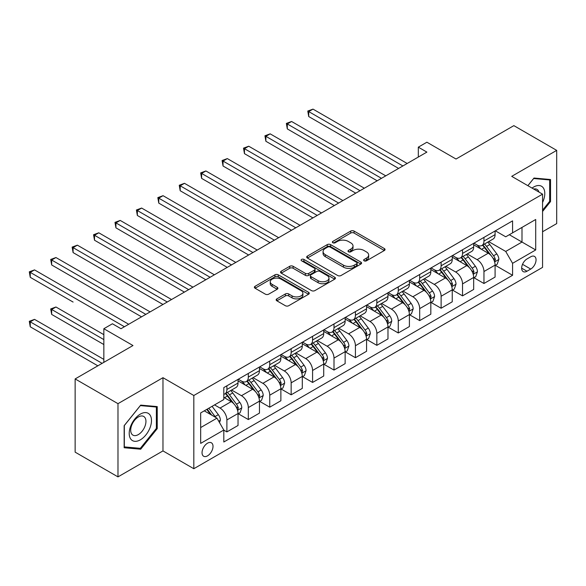<?xml version="1.0" encoding="UTF-8"?>
<svg xmlns="http://www.w3.org/2000/svg" width="586" height="586" viewBox="0 0 586 586"><rect width="100%" height="100%" fill="white"/><g stroke="black" fill="none" stroke-linecap="round" stroke-linejoin="round"><path stroke-width="0.88" d="M364.126 260.821A1.663 0.96 0 0 0 366.477 260.821L384.35 250.508A2.381 1.377 0 0 0 385.046 249.533A2.381 1.377 0 0 0 384.35 248.559L354.076 231.082A2.381 1.377 0 0 0 350.714 231.082L332.841 241.403A1.663 0.96 0 0 0 332.35 242.077A1.663 0.96 0 0 0 332.841 242.758A1.663 0.96 0 0 0 335.192 242.758L337.507 241.425A7.611 4.395 0 0 1 348.274 241.425L350.794 242.882A7.611 4.395 0 0 1 353.021 245.988A7.611 4.395 0 0 1 350.794 249.094L348.48 250.434A1.663 0.96 0 0 0 347.996 251.108A1.663 0.96 0 0 0 348.48 251.79A1.663 0.96 0 0 0 350.838 251.79L353.146 250.456A7.611 4.395 0 0 1 363.913 250.456L366.44 251.914A7.611 4.395 0 0 1 368.667 255.02A7.611 4.395 0 0 1 366.44 258.126L364.126 259.466A1.663 0.96 0 0 0 363.635 260.14A1.663 0.96 0 0 0 364.126 260.821L364.126 259.466M207.525 455.857A7.757 4.476 120 0 0 212.593 449.023A7.757 4.476 120 0 0 211.407 442.811A7.757 4.476 120 0 0 207.525 443.192A7.757 4.476 120 0 0 202.463 450.026A7.757 4.476 120 0 0 203.65 456.245A7.757 4.476 120 0 0 207.525 455.857M276.863 298.867A2.381 1.377 0 0 0 276.167 299.842A2.381 1.377 0 0 0 276.863 300.808L285.36 305.716A2.381 1.377 0 0 0 288.722 305.716L308.573 294.253A2.381 1.377 0 0 0 309.269 293.286A2.381 1.377 0 0 0 308.573 292.311L278.291 274.834A2.381 1.377 0 0 0 274.929 274.834L255.078 286.29A2.381 1.377 0 0 0 254.383 287.265A2.381 1.377 0 0 0 255.078 288.231L265.341 294.157A2.381 1.377 0 0 0 268.703 294.157L277.2 289.257A2.381 1.377 0 0 0 277.896 288.283A2.381 1.377 0 0 0 277.2 287.308L272.109 284.371A6.365 3.677 0 0 1 270.249 281.778A6.365 3.677 0 0 1 274.175 278.379A6.365 3.677 0 0 1 281.112 279.178L301.043 290.685A6.365 3.677 0 0 1 302.911 293.286A6.365 3.677 0 0 1 298.977 296.677A6.365 3.677 0 0 1 292.048 295.879L288.722 293.967A2.381 1.377 0 0 0 285.36 293.967L276.863 298.867L276.863 300.808M542.563 231.756L556.7 223.596L556.7 150.375L513.856 125.638L456.018 159.033L426.886 142.215L418.316 147.159L426.886 152.104L120.987 328.717L112.417 323.772L103.847 328.717L103.847 362.36M117.984 403.666L117.984 476.879L162.974 450.912L162.974 377.692L117.984 403.666L75.14 378.93L132.978 345.535L103.847 328.717M162.974 377.692L193.82 395.506L542.563 194.156L542.563 267.377L193.82 468.719L193.82 395.506M556.7 150.375L511.717 176.349L542.563 194.156M337.675 275.515A2.381 1.377 0 0 0 341.037 275.515L360.888 264.052A2.381 1.377 0 0 0 361.584 263.077A2.381 1.377 0 0 0 360.888 262.11L330.607 244.626A2.381 1.377 0 0 0 327.244 244.626L307.394 256.089A2.381 1.377 0 0 0 306.698 257.056A2.381 1.377 0 0 0 307.394 258.03L337.675 275.515M302.259 261.18A1.663 0.96 0 0 1 303.944 261.415L334.701 279.17L314.88 290.612A2.381 1.377 0 0 1 311.518 290.612L281.236 273.135L281.236 271.193A2.381 1.377 0 0 0 280.54 272.16A2.381 1.377 0 0 0 281.236 273.135M281.236 271.193L289.733 266.286A2.381 1.377 0 0 1 293.095 266.286L305.379 273.376A2.381 1.377 0 0 0 308.741 273.376L314.374 270.124A2.381 1.377 0 0 0 315.07 269.15A2.381 1.377 0 0 0 314.374 268.183L301.592 260.799A1.663 0.96 0 0 1 301.101 260.118A1.663 0.96 0 0 1 302.134 259.232A1.663 0.96 0 0 1 303.944 259.437L334.731 277.215A2.381 1.377 0 0 1 335.426 278.182A2.381 1.377 0 0 1 334.731 279.156L334.731 277.215M117.984 476.879L75.14 452.15L75.14 378.93M530.74 256.785L526.968 258.968A7.515 4.336 120 0 0 522.06 265.583A7.515 4.336 120 0 0 523.21 271.604A7.515 4.336 120 0 0 526.968 271.23L530.74 269.055A7.515 4.336 120 0 0 535.648 262.433A7.515 4.336 120 0 0 534.491 256.419A7.515 4.336 120 0 0 530.74 256.785M495.346 230.818L505.718 236.803L512.574 232.847L512.574 220.871L223.808 387.588L223.808 399.557L200.676 412.918L200.676 443.39L223.808 430.036L223.808 442.005L512.574 275.288L512.574 263.319L505.718 251.445L488.68 241.608M512.574 232.847L535.707 219.486L535.707 249.958L512.574 263.319M162.974 450.912L193.82 468.719M418.316 147.159L418.316 157.055M509.315 234.722L521.994 242.047L521.994 227.405L535.707 219.486M505.718 251.445L521.994 242.047L535.707 249.958M200.676 427.56L216.952 418.162L204.272 410.837M223.808 430.131L226.892 431.911L226.892 419.942A9.691 5.596 -120 0 0 220.036 408.068L214.557 404.904M226.892 431.911L238.033 425.48L238.033 413.511A9.691 5.596 -120 0 0 231.177 401.637L223.808 397.381M238.29 413.76L248.318 419.547L248.318 407.578A9.691 5.596 -120 0 0 241.461 395.704L231.617 390.02M248.318 419.547L259.452 413.115L259.452 401.146A9.691 5.596 -120 0 0 252.595 389.272L238.033 380.863M259.708 401.388L269.736 407.182L269.736 395.206A9.691 5.596 -120 0 0 262.88 383.332L253.042 377.648M269.736 407.182L280.877 400.751L280.877 388.774A9.691 5.596 -120 0 0 274.021 376.901L259.452 368.491M281.134 389.023L291.154 394.81L291.154 382.841A9.691 5.596 -120 0 0 284.305 370.967L274.46 365.283M291.154 394.81L302.295 388.379L302.295 376.41A9.691 5.596 -120 0 0 295.439 364.536L280.877 356.127M302.552 376.652L312.58 382.446L312.58 370.469A9.691 5.596 -120 0 0 305.724 358.595L295.879 352.919M312.58 382.446L323.721 376.014L323.721 364.038A9.691 5.596 -120 0 0 316.865 352.164L302.295 343.755M323.977 364.287L333.998 370.074L333.998 358.105A9.691 5.596 -120 0 0 327.149 346.231L317.304 340.547M333.998 370.074L345.139 363.642L345.139 351.673A9.691 5.596 -120 0 0 338.283 339.799L323.721 331.39M345.396 351.922L355.424 357.709L355.424 345.733A9.691 5.596 -120 0 0 348.567 333.866L338.723 328.182M355.424 357.709L366.565 351.278L366.565 339.301A9.691 5.596 -120 0 0 359.709 327.435L345.139 319.018M366.821 339.55L376.842 345.337L376.842 333.368A9.691 5.596 -120 0 0 369.986 321.494L360.148 315.81M376.842 345.337L387.983 338.906L387.983 326.937A9.691 5.596 -120 0 0 381.127 315.063L366.565 306.654M388.24 327.186L398.268 332.973L398.268 321.003A9.691 5.596 -120 0 0 391.411 309.13L381.567 303.445M398.268 332.973L409.402 326.541L409.402 314.572A9.691 5.596 -120 0 0 402.553 302.698L387.983 294.289M409.665 314.814L419.686 320.608L419.686 308.632A9.691 5.596 -120 0 0 412.83 296.758L402.992 291.081M419.686 320.608L430.827 314.177L430.827 302.2A9.691 5.596 -120 0 0 423.971 290.326L409.402 281.917M431.084 302.449L441.112 308.236L441.112 296.267A9.691 5.596 -120 0 0 434.255 284.393L424.411 278.709M441.112 308.236L452.245 301.805L452.245 289.836A9.691 5.596 -120 0 0 445.397 277.962L430.827 269.553M452.502 290.085L462.53 295.871L462.53 283.895A9.691 5.596 -120 0 0 455.674 272.021L445.836 266.344M462.53 295.871L473.671 289.44L473.671 277.464A9.691 5.596 -120 0 0 466.815 265.59L452.245 257.181M473.928 277.713L483.955 283.499L483.955 271.53A9.691 5.596 -120 0 0 477.099 259.657L467.254 253.972M483.955 283.499L495.089 277.068L495.089 265.099A9.691 5.596 -120 0 0 488.233 253.225L473.671 244.816M473.928 243.183L477.099 245.014A9.691 5.596 -120 0 0 481.941 245.49A9.691 5.596 -120 0 0 483.955 241.058L483.955 237.396M452.502 255.547L455.674 257.379A9.691 5.596 -120 0 0 460.523 257.862A9.691 5.596 -120 0 0 462.53 253.423L462.53 249.761M431.084 267.919L434.255 269.75A9.691 5.596 -120 0 0 439.104 270.227A9.691 5.596 -120 0 0 441.112 265.788L441.112 262.132M409.665 280.284L412.83 282.115A9.691 5.596 -120 0 0 417.679 282.599A9.691 5.596 -120 0 0 419.686 278.16L419.686 274.497M388.24 292.656L391.411 294.487A9.691 5.596 -120 0 0 396.261 294.963A9.691 5.596 -120 0 0 398.268 290.524L398.268 286.862M366.821 305.02L369.986 306.852A9.691 5.596 -120 0 0 374.835 307.335A9.691 5.596 -120 0 0 376.842 302.896L376.842 299.234M345.396 317.392L348.567 319.216A9.691 5.596 -120 0 0 353.417 319.7A9.691 5.596 -120 0 0 355.424 315.261L355.424 311.598M323.977 329.757L327.149 331.588A9.691 5.596 -120 0 0 331.991 332.064A9.691 5.596 -120 0 0 333.998 327.633L333.998 323.97M302.552 342.121L305.724 343.953A9.691 5.596 -120 0 0 310.573 344.436A9.691 5.596 -120 0 0 312.58 339.997L312.58 336.335M281.134 354.493L284.305 356.325A9.691 5.596 -120 0 0 289.147 356.801A9.691 5.596 -120 0 0 291.154 352.362L291.154 348.707M259.708 366.858L262.88 368.689A9.691 5.596 -120 0 0 267.729 369.173A9.691 5.596 -120 0 0 269.736 364.734L269.736 361.071M238.29 379.23L241.461 381.061A9.691 5.596 -120 0 0 246.303 381.537A9.691 5.596 -120 0 0 248.318 377.098L248.318 373.436M495.346 265.348L512.574 275.288M481.941 245.49L493.082 239.059A9.691 5.596 -120 0 0 495.089 234.627L495.089 230.965M460.523 257.862L471.664 251.431A9.691 5.596 -120 0 0 473.671 246.992L473.671 243.329M439.104 270.227L450.238 263.795A9.691 5.596 -120 0 0 452.245 259.356L452.245 255.701M417.679 282.599L428.82 276.167A9.691 5.596 -120 0 0 430.827 271.728L430.827 268.066M396.261 294.963L407.395 288.532A9.691 5.596 -120 0 0 409.402 284.093L409.402 280.438M374.835 307.335L385.976 300.904A9.691 5.596 -120 0 0 387.983 296.465L387.983 292.802M353.417 319.7L364.551 313.268A9.691 5.596 -120 0 0 366.565 308.829L366.565 305.167M331.991 332.064L343.132 325.633A9.691 5.596 -120 0 0 345.139 321.201L345.139 317.539M310.573 344.436L321.714 338.005A9.691 5.596 -120 0 0 323.721 333.566L323.721 329.903M289.147 356.801L300.288 350.369A9.691 5.596 -120 0 0 302.295 345.93L302.295 342.275M267.729 369.173L278.87 362.741A9.691 5.596 -120 0 0 280.877 358.302L280.877 354.64M246.303 381.537L257.444 375.106A9.691 5.596 -120 0 0 259.452 370.667L259.452 367.004M223.808 394.297A9.691 5.596 -120 0 0 224.885 393.902L236.026 387.471A9.691 5.596 -120 0 0 238.033 383.039L238.033 379.376M224.885 393.902A9.691 5.596 -120 0 0 226.892 389.47L226.892 385.808M216.952 418.162L223.808 430.036M542.563 211.487L550.532 201.569L550.532 179.521L533.993 178.041L527.861 185.674M124.151 447.741L140.691 449.213L157.231 428.644L157.231 406.589L140.691 405.116L124.151 425.685L124.151 447.741M549.675 201.079L550.532 201.569M156.374 428.146L157.231 428.644M138.948 448.202L140.691 449.213M364.792 261.056L366.44 260.103A7.611 4.395 0 0 0 368.667 256.998L368.667 255.02M353.021 245.988L353.021 247.966A7.611 4.395 0 0 1 350.794 251.072L349.146 252.024M384.321 250.522L354.076 233.06A2.381 1.377 0 0 0 350.714 233.06L333.5 242.992M360.859 264.074L330.607 246.611A2.381 1.377 0 0 0 327.244 246.611L307.423 258.052M356.684 263.759A1.663 0.96 0 0 0 357.167 263.077A1.663 0.96 0 0 0 356.684 262.403L330.101 247.058A1.663 0.96 0 0 0 327.75 247.058L325.311 248.464A7.611 4.395 0 0 0 323.076 251.57A7.611 4.395 0 0 0 325.311 254.683L343.477 265.172A7.611 4.395 0 0 0 354.244 265.172L356.684 263.759L356.684 265.736A1.663 0.96 0 0 0 357.167 265.062L357.167 263.077M323.076 251.57L323.076 253.548A7.611 4.395 0 0 0 325.311 256.661L325.311 254.683M356.684 265.736L354.244 267.15A7.611 4.395 0 0 1 343.477 267.15L325.311 256.661M281.273 273.149L289.733 268.263L289.733 266.286M315.07 269.15L315.07 271.128A2.381 1.377 0 0 1 314.374 272.102L308.741 275.354A2.381 1.377 0 0 1 305.379 275.354L293.095 268.263A2.381 1.377 0 0 0 289.733 268.263M318.117 280.731A6.365 3.677 0 0 0 325.054 281.529A6.365 3.677 0 0 0 328.98 278.138A6.365 3.677 0 0 0 327.12 275.537L320.095 271.479A2.381 1.377 0 0 0 316.733 271.479L311.093 274.731A2.381 1.377 0 0 0 310.397 275.706A2.381 1.377 0 0 0 311.093 276.68L318.117 280.731L318.117 282.708A6.365 3.677 0 0 0 325.054 283.507A6.365 3.677 0 0 0 328.98 280.115L328.98 278.138M310.397 275.706L310.397 277.683A2.381 1.377 0 0 0 311.093 278.658L311.093 276.68M318.117 282.708L311.093 278.658M302.911 293.286L302.911 295.263A6.365 3.677 0 0 1 298.977 298.655A6.365 3.677 0 0 1 292.048 297.864L288.722 295.945A2.381 1.377 0 0 0 285.36 295.945L276.892 300.83M270.249 281.778L270.249 283.756A6.365 3.677 0 0 0 272.109 286.356L272.109 284.371M277.171 289.272L272.109 286.356M308.544 294.275L278.291 276.812A2.381 1.377 0 0 0 274.929 276.812L255.115 288.253M495.089 265.495L497.148 264.308L498.862 259.356A6.424 3.706 -120 0 0 496.811 253.892L489.808 244.545A18.54 10.702 -120 0 0 487.786 242.121M480.82 248.947A18.54 10.702 -120 0 0 477.026 244.97M494.503 261.561L495.397 259.635A6.424 3.706 -120 0 0 493.558 255.774L486.556 246.42A18.54 10.702 -120 0 0 484.527 244.003M482.805 244.999A15.39 8.885 60 0 1 485.333 247.871L491.258 255.782M308.727 166.006L355.768 193.168L265.883 141.27L265.883 136.326L270.168 133.85L364.331 188.223M482.476 245.19A18.54 10.702 60 0 1 484.497 247.614L489.149 253.826M402.89 165.963L308.727 111.589L313.005 109.121L407.175 163.487M398.612 168.431L308.727 116.541L308.727 111.589L307.782 111.047L313.005 109.121M308.727 116.541L307.782 111.047M473.671 277.859L475.729 276.673L477.436 271.728A6.424 3.706 -120 0 0 475.393 266.256L468.39 256.91A18.54 10.702 -120 0 0 466.368 254.485M459.402 261.312A18.54 10.702 -120 0 0 455.608 257.342M473.085 273.926L473.971 271.999A6.424 3.706 -120 0 0 472.133 268.139L465.13 258.792A18.54 10.702 -120 0 0 463.108 256.368M461.38 257.364A15.39 8.885 60 0 1 463.907 260.235L469.833 268.146M287.301 178.378L334.342 205.532L244.457 153.642L244.457 148.69L248.742 146.222L342.913 200.588M461.05 257.554A18.54 10.702 60 0 1 463.072 259.979L467.731 266.19M452.245 290.231L454.304 289.045L456.018 284.093A6.424 3.706 -120 0 0 453.967 278.628L446.964 269.282A18.54 10.702 -120 0 0 444.942 266.857M437.976 273.677A18.54 10.702 -120 0 0 434.182 269.707M451.66 286.298L452.553 284.371A6.424 3.706 -120 0 0 450.715 280.504L443.712 271.157A18.54 10.702 -120 0 0 441.69 268.74M439.961 269.728A15.39 8.885 60 0 1 442.489 272.607L448.415 280.511M265.883 190.743L312.924 217.904L223.039 166.006L223.039 161.062L227.324 158.586L321.494 212.952M439.632 269.926A18.54 10.702 60 0 1 441.654 272.344L446.312 278.562M430.827 302.596L432.886 301.409L434.6 296.465A6.424 3.706 -120 0 0 432.549 290.993L425.546 281.646A18.54 10.702 -120 0 0 423.524 279.222M416.558 286.049A18.54 10.702 -120 0 0 412.764 282.078M430.241 298.662L431.128 296.736A6.424 3.706 -120 0 0 429.289 292.875L422.286 283.529A18.54 10.702 -120 0 0 420.265 281.104M418.543 282.1A15.39 8.885 60 0 1 421.063 284.972L426.989 292.883M244.457 203.115L291.498 230.269L201.613 178.378L201.613 173.427L205.898 170.958L300.069 225.324M418.206 282.291A18.54 10.702 60 0 1 420.235 284.715L424.887 290.927M381.471 178.327L287.301 123.961L291.586 121.485L385.756 175.851M377.186 180.803L287.301 128.905L287.301 123.961L286.356 123.412L291.586 121.485M287.301 128.905L286.356 123.412M360.053 190.692L264.938 135.784L270.168 133.85M265.883 141.27L264.938 135.784M338.627 203.064L243.52 148.148L248.742 146.222M244.457 153.642L243.52 148.148M409.402 314.968L411.46 313.781L413.174 308.829A6.424 3.706 -120 0 0 411.123 303.365L404.12 294.011A18.54 10.702 -120 0 0 402.099 291.594M395.132 298.413A18.54 10.702 -120 0 0 391.338 294.443M408.823 311.034L409.709 309.108A6.424 3.706 -120 0 0 407.871 305.24L400.868 295.893A18.54 10.702 -120 0 0 398.846 293.469M397.118 294.465A15.39 8.885 60 0 1 399.645 297.336L405.571 305.247M223.039 215.48L270.08 242.641L180.195 190.743L180.195 185.799L184.48 183.323L278.65 237.689M396.788 294.655A18.54 10.702 60 0 1 398.81 297.08L403.468 303.299M317.209 215.428L222.094 160.52L227.324 158.586M223.039 166.006L222.094 160.52M542.563 202.47A15.756 9.098 120 0 0 543.295 187.894A15.756 9.098 120 0 0 532.051 188.091M538.959 192.076A10.782 6.226 120 0 0 538.226 190.509A10.782 6.226 120 0 0 537.018 189.388A10.782 6.226 120 0 0 533.714 189.051M533.619 178.51L549.675 179.961L549.675 201.328L542.563 210.176M548.613 179.353L549.675 179.961M527.898 185.689L533.648 178.532M140.347 414.104A15.756 9.098 120 0 0 129.213 433.398A15.756 9.098 120 0 0 140.347 439.83A15.756 9.098 120 0 0 151.488 420.536A15.756 9.098 120 0 0 140.347 414.104M138.318 416.99A10.782 6.226 120 0 0 131.279 426.491A10.782 6.226 120 0 0 132.927 435.134A10.782 6.226 120 0 0 138.318 434.6A10.782 6.226 120 0 0 145.365 425.099A10.782 6.226 120 0 0 143.716 416.456A10.782 6.226 120 0 0 138.318 416.99M156.374 428.395L140.347 448.334L124.327 446.898L124.327 425.539L140.347 405.6L156.374 407.036L156.374 428.395M155.312 406.42L156.374 407.036M387.983 327.332L390.042 326.146L391.756 321.201A6.424 3.706 -120 0 0 389.705 315.729L382.702 306.383A18.54 10.702 -120 0 0 380.68 303.958M373.714 310.785A18.54 10.702 -120 0 0 369.92 306.808M387.397 323.399L388.284 321.472A6.424 3.706 -120 0 0 386.445 317.612L379.442 308.265A18.54 10.702 -120 0 0 377.421 305.841M375.699 306.837A15.39 8.885 60 0 1 378.226 309.708L384.152 317.619M201.613 227.844L248.654 255.005L158.769 203.115L158.769 198.163L163.055 195.687L257.225 250.061M375.362 307.027A18.54 10.702 60 0 1 377.391 309.452L382.043 315.664M295.784 227.8L200.676 172.885L205.898 170.958M201.613 178.378L200.676 172.885M366.565 339.697L368.616 338.51L370.33 333.566A6.424 3.706 -120 0 0 368.279 328.094L361.276 318.747A18.54 10.702 -120 0 0 359.255 316.33M352.296 323.15A18.54 10.702 -120 0 0 348.494 319.18M365.979 335.763L366.865 333.837A6.424 3.706 -120 0 0 365.027 329.977L358.024 320.63A18.54 10.702 -120 0 0 356.002 318.205M354.274 319.202A15.39 8.885 60 0 1 356.801 322.073L362.727 329.984M180.195 240.216L227.236 267.377L137.351 215.48L137.351 210.535L141.636 208.059L235.806 262.425M353.944 319.392A18.54 10.702 60 0 1 355.966 321.817L360.624 328.028M274.365 240.165L179.25 185.249L184.48 183.323M180.195 190.743L179.25 185.249M345.139 352.069L347.198 350.882L348.912 345.93A6.424 3.706 -120 0 0 346.861 340.466L339.858 331.119A18.54 10.702 -120 0 0 337.836 328.695M330.87 335.522A18.54 10.702 -120 0 0 327.076 331.544M344.553 348.135L345.44 346.209A6.424 3.706 -120 0 0 343.601 342.341L336.598 332.995A18.54 10.702 -120 0 0 334.577 330.577M332.855 331.573A15.39 8.885 60 0 1 335.382 334.445L341.308 342.356M158.769 252.581L205.811 279.742L115.925 227.844L115.925 222.9L120.211 220.424L214.381 274.797M332.526 331.764A18.54 10.702 60 0 1 334.547 334.181L339.199 340.4M252.94 252.529L157.832 197.621L163.055 195.687M158.769 203.115L157.832 197.621M323.721 364.433L325.772 363.247L327.486 358.302A6.424 3.706 -120 0 0 325.435 352.831L318.44 343.484A18.54 10.702 -120 0 0 316.411 341.059M309.452 347.886A18.54 10.702 -120 0 0 305.65 343.916M323.135 360.5L324.021 358.573A6.424 3.706 -120 0 0 322.183 354.713L315.18 345.366A18.54 10.702 -120 0 0 313.158 342.942M311.43 343.938A15.39 8.885 60 0 1 313.957 346.809L319.883 354.72M137.351 264.953L184.392 292.106L94.507 240.216L94.507 235.264L98.792 232.796L192.962 287.162M311.1 344.129A18.54 10.702 60 0 1 313.122 346.553L317.78 352.765M231.521 264.901L136.406 209.986L141.636 208.059M137.351 215.48L136.406 209.986M302.295 376.805L304.354 375.619L306.068 370.667A6.424 3.706 -120 0 0 304.017 365.203L297.014 355.856A18.54 10.702 -120 0 0 294.992 353.431M288.026 360.251A18.54 10.702 -120 0 0 284.232 356.281M301.709 372.872L302.596 370.945A6.424 3.706 -120 0 0 300.765 367.078L293.762 357.731A18.54 10.702 -120 0 0 291.733 355.306M290.011 356.303A15.39 8.885 60 0 1 292.539 359.174L298.464 367.085M115.925 277.317L162.967 304.478L73.089 252.581L73.089 247.636L77.367 245.16L171.537 299.527M289.682 356.5A18.54 10.702 60 0 1 291.703 358.918L296.355 365.137M210.096 277.266L114.988 222.358L120.211 220.424M115.925 227.844L114.988 222.358M280.877 389.17L282.935 387.983L284.642 383.039A6.424 3.706 -120 0 0 282.599 377.567L275.596 368.22A18.54 10.702 -120 0 0 273.567 365.796M266.608 372.623A18.54 10.702 -120 0 0 262.814 368.653M280.291 385.236L281.177 383.31A6.424 3.706 -120 0 0 279.339 379.45L272.336 370.103A18.54 10.702 -120 0 0 270.314 367.678M268.586 368.675A15.39 8.885 60 0 1 271.113 371.546L277.039 379.457M94.507 289.689L141.548 316.843L51.663 264.953L51.663 260.001L55.948 257.532L150.119 311.899M268.256 368.865A18.54 10.702 60 0 1 270.278 371.29L274.937 377.501M188.677 289.638L93.562 234.722L98.792 232.796M94.507 240.216L93.562 234.722M259.452 401.542L261.51 400.348L263.224 395.404A6.424 3.706 -120 0 0 261.173 389.932L254.17 380.585A18.54 10.702 -120 0 0 252.148 378.168M245.182 384.987A18.54 10.702 -120 0 0 241.388 381.017M258.865 397.608L259.759 395.675A6.424 3.706 -120 0 0 257.921 391.814L250.918 382.468A18.54 10.702 -120 0 0 248.889 380.043M247.167 381.039A15.39 8.885 60 0 1 249.695 383.911L255.621 391.822M73.089 302.054L30.245 277.317L30.245 272.373L34.53 269.897L128.693 324.263M246.838 381.23A18.54 10.702 60 0 1 248.86 383.654L253.511 389.866M167.252 302.002L72.144 247.094L77.367 245.16M73.089 252.581L72.144 247.094M238.033 413.906L240.092 412.72L241.798 407.768A6.424 3.706 -120 0 0 239.755 402.304L232.752 392.957A18.54 10.702 -120 0 0 230.73 390.532M237.447 409.973L238.334 408.046A6.424 3.706 -120 0 0 236.495 404.186L229.492 394.832A18.54 10.702 -120 0 0 227.471 392.415M225.749 393.411A15.39 8.885 60 0 1 228.269 396.283L234.195 404.193M103.847 334.657L55.948 306.998L51.663 309.474L51.663 314.418L103.847 344.546M225.412 393.602A18.54 10.702 60 0 1 227.434 396.026L232.093 402.238M51.663 314.418L50.718 308.932L103.847 339.602M50.718 308.932L55.948 306.998M145.833 314.374L50.718 259.459L55.948 257.532M51.663 264.953L50.718 259.459M219.523 422.616L220.38 420.14A6.424 3.706 -120 0 0 218.329 414.668L212.081 406.332M103.847 359.386L34.53 319.37L30.245 321.839L30.245 326.79L97.847 365.818M215.655 417.415A6.424 3.706 -120 0 0 215.077 416.551L208.828 408.208M207.217 409.138L211.707 415.13M206.77 409.394L210.579 414.478M30.245 326.79L29.3 321.296L102.132 363.349M29.3 321.296L34.53 319.37M124.415 326.739L29.3 271.823L34.53 269.897M30.245 277.317L29.3 271.823M220.036 408.068L231.177 401.637M241.461 395.704L252.595 389.272M262.88 383.332L274.021 376.901M284.305 370.967L295.439 364.536M305.724 358.595L316.865 352.164M327.149 346.231L338.283 339.799M348.567 333.866L359.709 327.435M369.986 321.494L381.127 315.063M391.411 309.13L402.553 302.698M412.83 296.758L423.971 290.326M434.255 284.393L445.397 277.962M455.674 272.021L466.815 265.59M477.099 259.657L488.233 253.225M483.955 241.058L495.089 234.627M483.955 271.53L495.089 265.099M462.53 283.895L473.671 277.464M462.53 253.423L473.671 246.992M441.112 296.267L452.245 289.836M441.112 265.788L452.245 259.356M419.686 308.632L430.827 302.2M419.686 278.16L430.827 271.728M398.268 321.003L409.402 314.572M398.268 290.524L409.402 284.093M376.842 333.368L387.983 326.937M376.842 302.896L387.983 296.465M355.424 345.733L366.565 339.301M355.424 315.261L366.565 308.829M333.998 358.105L345.139 351.673M333.998 327.633L345.139 321.201M312.58 370.469L323.721 364.038M312.58 339.997L323.721 333.566M291.154 382.841L302.295 376.41M291.154 352.362L302.295 345.93M269.736 395.206L280.877 388.774M269.736 364.734L280.877 358.302M248.318 407.578L259.452 401.146M248.318 377.098L259.452 370.667M226.892 419.942L238.033 413.511M226.892 389.47L238.033 383.039M522.522 264.315L530.74 269.055M521.657 268.168L526.968 271.23M366.44 260.103L366.44 258.126M348.48 251.79L348.48 250.434M350.794 251.072L350.794 249.094M332.841 242.758L332.841 241.403M350.714 233.06L350.714 231.082M354.076 233.06L354.076 231.082M384.35 250.508L384.35 248.559M307.394 258.03L307.394 256.089M327.244 246.611L327.244 244.626M330.607 246.611L330.607 244.626M360.888 264.052L360.888 262.11M343.477 267.15L343.477 265.172M354.244 267.15L354.244 265.172M293.095 268.263L293.095 266.286M305.379 275.354L305.379 273.376M308.741 275.354L308.741 273.376M314.374 272.102L314.374 270.124M303.944 261.415L303.944 259.437M285.36 295.945L285.36 293.967M288.722 295.945L288.722 293.967M292.048 297.864L292.048 295.879M277.2 289.257L277.2 287.308M255.078 288.231L255.078 286.29M274.929 276.812L274.929 274.834M278.291 276.812L278.291 274.834M308.573 294.253L308.573 292.311M494.613 261.913L498.818 259.481M486.556 246.42L489.808 244.545M481.502 249.336L484.497 247.614M493.558 255.774L496.811 253.892M493.046 258.28L495.397 259.635M473.188 274.277L477.4 271.853M465.13 258.792L468.39 256.91M460.083 261.708L463.072 259.979M472.133 268.139L475.393 266.256M471.627 270.644L473.971 271.999M451.769 286.649L455.974 284.217M443.712 271.157L446.964 269.282M438.658 274.072L441.654 272.344M450.715 280.504L453.967 278.628M450.202 283.016L452.553 284.371M430.344 299.014L434.556 296.589M422.286 283.529L425.546 281.646M417.239 286.444L420.235 284.715M429.289 292.875L432.549 290.993M428.784 295.381L431.128 296.736M408.925 311.386L413.13 308.954M400.868 295.893L404.12 294.011M395.821 298.809L398.81 297.08M407.871 305.24L411.123 303.365M407.358 307.753L409.709 309.108M387.507 323.75L391.712 321.326M379.442 308.265L382.702 306.383M374.395 311.173L377.391 309.452M386.445 317.612L389.705 315.729M385.94 320.117L388.284 321.472M366.082 336.122L370.286 333.69M358.024 320.63L361.276 318.747M352.977 323.545L355.966 321.817M365.027 329.977L368.279 328.094M364.514 332.482L366.865 333.837M344.663 348.487L348.868 346.055M336.598 332.995L339.858 331.119M331.551 335.91L334.547 334.181M343.601 342.341L346.861 340.466M343.096 344.854L345.44 346.209M323.238 360.851L327.449 358.427M315.18 345.366L318.44 343.484M310.133 348.282L313.122 346.553M322.183 354.713L325.435 352.831M321.67 357.218L324.021 358.573M301.819 373.223L306.024 370.791M293.762 357.731L297.014 355.856M288.708 360.646L291.703 358.918M300.765 367.078L304.017 365.203M300.252 369.59L302.596 370.945M280.394 385.588L284.606 383.163M272.336 370.103L275.596 368.22M267.289 373.018L270.278 371.29M279.339 379.45L282.599 377.567M278.833 381.955L281.177 383.31M258.975 397.96L263.18 395.528M250.918 382.468L254.17 380.585M245.864 385.383L248.86 383.654M257.921 391.814L261.173 389.932M257.408 394.319L259.759 395.675M237.55 410.325L241.762 407.893M229.492 394.832L232.752 392.957M224.445 397.748L227.434 396.026M236.495 404.186L239.755 402.304M235.99 406.691L238.334 408.046M218.71 421.202L220.336 420.265M215.077 416.551L218.329 414.668"/></g></svg>

